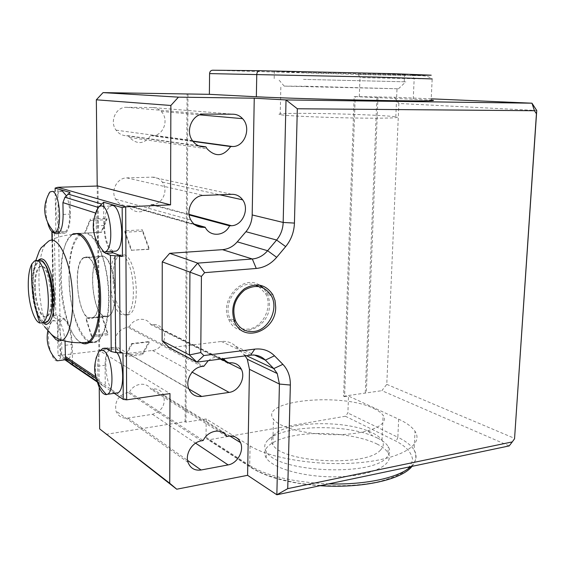<?xml version="1.0" encoding="UTF-8"?>
<svg xmlns="http://www.w3.org/2000/svg" width="565" height="565" viewBox="0 0 565 565"><rect width="100%" height="100%" fill="white"/><g stroke="black" fill="none" stroke-linecap="round" stroke-linejoin="round"><path stroke-width="0.42" stroke-dasharray="2.83 2.12" d="M48.286 320.369C46.817 321.471 48.647 321.626 43.117 321.238C39.098 317.078 40.588 318.568 38.597 315.03L35.969 307.692L34.635 301.993L32.968 286.13L33.314 276.688L34.719 268.841L36.909 263.693C39.204 261.835 35.715 262.322 42.078 261.595M34.557 287.161C34.493 276.115 36.139 269.286 39.501 266.68C48.986 259.603 56.147 312.198 46.21 316.534C41.104 320.009 34.726 303.525 34.557 287.161M35.305 287.098C35.242 276.059 36.895 269.237 40.256 266.623L42.94 266.574C51.867 269.498 55.377 313.144 46.973 316.457C41.859 319.938 35.468 303.462 35.305 287.098M69.05 278.573C69.071 254.751 73.196 239.913 81.431 234.058C90.831 228.818 103.063 248.536 107.152 277.754C111.369 306.908 106.036 336.542 96.424 341.288C83.825 348.866 69.135 313.285 69.05 278.573M89.694 342.157L93.176 342.948L96.559 342.03C105.238 337.609 110.726 313.285 108.424 286.42C106.206 259.554 96.693 236.177 87.349 232.964L81.353 233.303L80.336 233.91M80.018 234.136C60.893 246.298 68.591 333.746 89.496 342.065M81.134 342.736C60.738 333.308 53.385 246.714 72.009 234.602M103.762 252.23C99.179 247.166 96.672 238.388 96.241 225.908L96.107 213.203L98.289 207.419M72.518 362.681L72.249 344.488C71.564 331.274 68.951 322.7 64.396 318.766L57.326 314.634L53.95 315.969L53.421 317.036L57.446 319.458C61.281 322.502 63.803 329.699 65.032 341.048M122.986 353.054L113.904 347.743L110.239 347.553C106.87 349.883 105.154 355.788 105.09 365.273L105.281 387.209L100.026 383.268L97.999 379.842L97.681 366.191C97.667 358.69 98.797 353.287 101.057 349.975M51.853 231.572L55.85 230.499L63.005 233.288L65.215 233.183C68.535 230.88 70.23 224.524 70.307 214.107L69.982 192.439M70.491 363.818L72.546 364.637M103.67 206.359L103.84 225.506C104.228 237.583 106.658 246.22 111.114 251.432M66.041 359.623C61.408 356.748 58.704 348.69 57.948 335.433C57.934 327.064 59.269 321.93 61.945 320.037C69.77 314.641 75.95 356.112 67.758 359.418L66.26 359.672M64.848 359.764L58.033 355.138L57.326 314.634M72.553 364.997L69.347 362.822M57.397 360.823C53.279 362.017 48.477 348.831 48.371 336.457C48.315 328.865 49.409 323.865 51.641 321.443L52.255 320.998C59.925 315.595 66.077 357.278 58.047 360.576M115.705 393.12C106.326 391.863 101.721 352.765 110.486 349.114L113.918 349.297L117.089 352.68M114.285 393.318L105.281 387.209M97.173 381.304C95.174 373.105 94.772 365.449 95.958 358.337M113.283 251.291C108 247.993 105.055 239.461 104.44 225.71C104.56 215.237 106.524 208.69 110.323 206.07L99.511 206.536M104.278 252.181C98.204 251.037 94.708 242.399 93.776 226.275C93.811 216.889 95.407 210.533 98.55 207.214M66.345 195.723C71.458 206.02 70.526 229.814 65.039 231.742C56.542 236.926 51.839 194.635 60.504 191.182L50.568 191.521M55.85 230.499L55.165 191.365M47.665 222.829C44.628 211.833 45.765 195.243 49.875 192.001M58.033 355.138L60.632 355.279L99.624 350.717L169.987 393.586M97.992 186.005L99.624 350.717M245.161 355.886L235.697 346.303C231.777 342.517 226.989 340.914 221.346 341.479L169.401 347.701M208.273 360.661C213.436 356.67 218.528 356.014 223.528 358.683M259.399 285.028C242.731 274.011 218.98 300.163 228.684 319.359C237.293 341.02 270.134 328.597 269.491 304.669L269.187 300.064L268.078 295.707L266.638 292.508L263.12 287.846M258.714 286.504L265.465 293.518C273.305 306.611 262.824 328.025 247.936 329.134C239.835 329.706 233.868 326.189 230.033 318.582C221.946 302.635 239.115 279.541 254.829 284.887M431.208 98.833L394.257 97.237L354.142 96.573L343.612 396.206L344.608 396.665L355.216 96.622L354.142 96.573M355.216 96.622L431.144 100.111L432.176 78.931L414.173 78.669L412.556 75.399L411.666 75.173L357.546 74.41L212.645 70.222M386.778 384.362L514.673 438.426L509.206 445.912L381.876 390.669L386.778 384.362L398.869 103.48L536.75 110.514M343.612 396.206L381.876 390.669M106.072 434.344L185.136 421.652L185.984 422.196L206.204 418.948L250.069 445.919C270.289 458.738 320.376 466.584 361.204 462.509C402.167 458.54 423.849 444.302 415.021 431.335C412.09 426.914 406.638 422.86 398.664 419.188L348.513 396.044L344.608 396.665M152.437 177.156C156.463 177.149 159.754 178.78 162.289 182.064C168.808 190.151 162.515 204.544 152.444 204.53L150.756 204.608C146.49 213.577 133.474 214.41 128.82 205.815L126.941 205.632C122.047 205.66 118.276 203.499 115.627 199.141C110.401 190.617 117.202 177.735 126.807 177.89L152.437 177.156L231.883 194.311M152.423 107.527C155.792 107.618 158.709 108.918 161.166 111.432C169.465 119.42 163.462 136.045 152.43 135.586L150.721 135.6C144.259 144.245 137.168 144.859 129.442 137.443L128.361 135.741L126.609 135.755C122.315 135.671 118.798 133.806 116.072 130.162C109.306 121.44 116.03 106.721 126.475 107.315L152.423 107.527L232.999 114.208M129.216 326.973C133.552 317.848 146.589 316.57 150.813 324.67L152.465 324.494C157.367 324.19 160.997 326.16 163.356 330.405C167.579 338.04 161.251 349.728 152.472 350.462L127.648 353.443C122.033 353.824 118.064 351.458 115.747 346.331C113.734 336.316 117.661 329.925 127.521 327.149L129.216 326.973L203.887 366.233M129.505 392.174C133.785 383.119 146.674 381.41 150.848 389.179L152.479 388.946C157.614 388.48 161.3 390.479 163.539 394.956C165.842 404.589 162.162 411.038 152.486 414.307L127.951 418.079C122.16 418.644 118.177 416.292 116.002 411.023C114.427 401.489 118.368 395.281 127.831 392.407L129.505 392.174L203.202 440.502M97.208 186.033L99.235 387.435M185.136 421.652L187.057 93.945M206.204 418.948L206.02 437.254L206.296 438.532L208.831 439.803L345.37 416.243L347.899 413.008L348.513 396.044M187.961 93.995L185.984 422.196M359.305 96.686L359.99 77.666L358.401 74.622L357.546 74.41M365.294 392.724L376.876 96.933M398.869 103.48L394.257 97.237M377.964 96.982L366.311 393.176M226.713 436.455L150.848 389.179M227.709 363.083L150.813 324.67M193.957 224.037L128.672 205.554M150.756 204.608L189.148 214.947M198.661 145.827L128.361 135.741M150.721 135.6L193.004 141.391M377.335 444.175C360.152 435.488 327.926 431.483 302.007 434.492C276.059 437.437 259.399 447.374 266.207 457.89C273.015 469.084 308.116 478.287 341.274 476.655C374.517 475.172 395.119 463.625 387.964 452.742C386.036 449.655 382.491 446.802 377.335 444.175M345.37 416.243L395.189 440.735C405.635 445.983 411.433 452.205 412.584 459.416C411.779 464.14 408.488 468.576 402.711 472.728C395.641 476.535 387.131 479.629 377.187 482.009C356.741 486.352 325.793 487.327 297.889 483.054C277.422 479.226 262.337 474.268 252.64 468.194L208.831 439.803M303.688 72.595L404.533 74.7C412.725 74.644 391.206 73.817 355.512 72.892L274.35 71.324L303.688 72.595M377.589 438.101C382.752 440.686 386.298 443.497 388.24 446.541C390.549 450.291 390.005 453.949 386.608 457.516C371.53 477.015 275.932 472.079 266.334 451.555C263.728 447.459 264.307 443.589 268.064 439.944C281.984 425.473 342.489 423.383 372.512 435.855L377.589 438.101M303.511 79.39L405.825 81.819L303.511 79.39M380.478 450.079C366.636 467.149 281.511 462.714 272.867 444.676C270.564 441.117 271.052 437.748 274.322 434.57C286.526 421.758 341.239 419.887 368.126 430.989L372.66 432.981C377.194 435.234 380.316 437.677 382.025 440.305C384.129 443.659 383.614 446.915 380.478 450.079M306.894 86.283L284.216 86.12L398.466 88.79L306.894 86.283M373.663 408.424C378.218 410.536 381.368 412.824 383.091 415.289C389.61 424.167 370.951 433.454 341.062 434.563C311.244 435.799 279.611 428.284 273.432 419.181C258.509 400.295 341.853 392.301 373.663 408.424M306.166 113.367C284.259 113.283 275.607 113.734 280.219 114.723C286.914 115.853 320.595 117.407 352.122 117.965C383.734 118.537 403.057 117.951 395.811 116.842C387.385 115.359 338.273 113.501 306.166 113.367M124.194 254.801C137.005 257.965 141.158 310.333 128.954 314.479C114.751 322.622 105.966 260.599 120.387 254.935L124.194 254.801M121.729 314.663C109.151 309.571 105.634 259.582 117.591 255.126L121.376 254.999C134.138 258.163 138.298 310.616 126.143 314.762L121.729 314.663M91.537 335.292L91.551 336.606L107.866 334.826L107.859 333.52L91.537 335.292L86.148 318.3L102.378 316.683L107.859 333.52M86.148 318.3L101.884 316.421L107.866 334.826M102.378 316.683L101.884 316.421M91.551 336.606L85.668 318.031M131.581 343.577L132.161 343.894L149.584 341.889L148.991 341.564L131.581 343.577L125.494 355.216L142.698 353.132L148.991 341.564M125.494 355.216L125.501 356.614L142.698 354.523L149.584 341.889M142.698 353.132L142.698 354.523M132.161 343.894L125.501 356.614M142.451 231.269L142.451 229.814L124.851 230.803L124.858 232.272L142.451 231.269L148.913 249.087L149.52 249.306L142.451 229.814M124.858 232.272L131.2 250.267L148.913 249.087M131.2 250.267L149.52 249.306M124.851 230.803L131.793 250.486M90.231 220.527L106.905 219.693L101.587 232.243L85.103 233.168L90.231 220.527L90.216 219.156L106.891 218.337L101.086 232.067L85.103 233.168M106.905 219.693L106.891 218.337M101.587 232.243L101.086 232.067M84.616 232.992L90.216 219.156M87.639 257.308C99.722 260.592 104.002 313.999 92.54 318.116C79.241 326.288 70.533 263.113 84.058 257.421L87.639 257.308M103.84 316.449C91.615 311.259 88.027 260.825 99.617 256.355L103.296 256.235C115.691 259.469 119.914 312.431 108.134 316.562L103.84 316.449M88.359 317.622L92.483 317.749C105.86 312.417 96.897 249.144 84.1 257.795C72.984 262.216 76.593 312.424 88.359 317.622M103.84 316.082L108.07 316.188C121.828 310.856 112.831 248.113 99.659 256.729C88.218 261.136 91.763 310.969 103.84 316.082M31.972 285.671C31.958 272.351 33.985 264.109 38.053 260.959C40.751 261.277 36.845 259.865 42.735 261.863M46.316 322.347C40.016 326.627 32.198 306.308 31.979 286.215M43.039 322.679C39.571 320.517 36.471 311.626 33.745 296.018C32.325 278.128 33.625 266.454 37.643 260.988M87.639 342.27C85.16 343.591 82.603 343.442 79.969 341.825C69.65 335.829 60.865 306.548 60.575 279.244C60.554 255.323 64.587 240.422 72.68 234.553C64.198 235.153 56.168 237.357 48.597 241.177C34.804 248.72 36.181 311.379 50.221 333.068M96.107 213.203L95.4 212.977M52.199 239.482L53.619 317.17M95.683 376.791L97.809 378.218M53.95 315.969L52.411 231.353M100.026 383.268L97.18 381.34M65.236 345.272L72.249 344.488M57.446 319.458L64.396 318.766M106.361 348.619L113.904 347.743M97.681 366.191L105.09 365.273M96.241 225.908L103.84 225.506M58.167 233.557L63.005 233.288M63.118 214.439L70.307 214.107M55.808 315.108L54.304 230.803M103.113 385.98L97.378 382.081M126.659 399.843L60.632 355.279L57.771 187.305M243.889 354.474L246.517 355.71M235.697 346.303L254.575 355.081M221.346 341.479L250.606 355.18M413.241 99.087L414.173 78.669L359.99 77.666M398.664 419.188L397.845 437.254L347.899 413.008M250.069 445.919L249.716 465.518C267.21 476.154 293.546 482.277 328.71 483.873M410.762 466.619C416.433 461.217 417.549 455.673 414.117 449.987C411.2 445.347 405.776 441.103 397.845 437.254L397.011 439.514L395.189 440.735M206.02 437.254L249.716 465.518L249.984 466.881L252.64 468.194M201.359 440.827L127.831 392.407M127.951 418.079L187.566 460.397M152.486 414.307L195.589 443.151M152.479 388.946L221.657 431.893M224.291 433.532L228.5 436.145M202.023 366.473L127.521 327.149M127.648 353.443L188.844 388.967M152.472 350.462L192.121 372.158M152.465 324.494L221.657 358.923M226.572 361.374L229.524 362.843M189.07 214.361L152.444 204.53M126.807 177.89L203.541 195.426M126.941 205.632L195.222 225.04M192.785 141.095L152.43 135.586M126.475 107.315L204.269 114.066M126.609 135.755L200.01 146.321M34.274 261.221L38.053 260.959M46.21 316.534L46.973 316.457M39.501 266.68L40.256 266.623M35.722 260.762L33.01 274.449L32.685 286.462L34.486 302.854C36.866 313.907 40.172 321.782 44.381 326.478M89.877 342.016L96.424 341.288M72.68 234.553L81.431 234.058M81.353 233.303L79.248 233.423M96.559 342.03L88.507 342.934M53.421 317.036L52.008 239.567M97.999 379.842L96.212 378.635M105.252 348.132L110.239 347.553M58.131 233.578L65.215 233.183M66.225 359.601L67.758 359.418M52.255 320.998L61.945 320.037M51.641 321.443L47.898 330.44M110.486 349.114L99.97 350.342M65.039 231.742L59.77 232.031M228.684 319.359L234.595 321.873M266.638 292.508L272.824 294.725M271.221 295.594L265.465 293.518M233.945 320.242L230.033 318.582M412.012 466.358C416.221 461.259 416.921 455.8 414.117 449.987L415.021 431.335M188.039 462.361L116.002 411.023M229.807 435.989L163.539 394.956M188.724 388.664L115.747 346.331M228.656 362.956L227.194 362.229M220.788 359.036L163.356 330.405M162.289 182.064L219.82 194.784M115.627 199.141L190.822 220.011M128.82 205.815L205.335 227.511M161.166 111.432L199.728 114.857M116.072 130.162L192.361 140.501M129.442 137.443L207.087 148.821M358.401 74.622L420.099 75.689C425.565 75.689 429.591 76.769 432.176 78.931M319.988 485.709C289.118 483.463 265.783 477.192 249.984 466.881L206.296 438.532M387.964 452.742L388.24 446.541M266.207 457.89L266.334 451.555M404.222 81.791L404.533 74.7M274.202 78.584L274.35 71.324M274.322 434.57L268.064 439.944M368.126 430.989L372.512 435.855M398.466 88.79L405.825 81.819M284.216 86.12L277.796 78.662M382.025 440.305L383.091 415.289M272.867 444.676L273.432 419.181M395.811 116.842L397.011 88.705M280.219 114.723L280.854 85.986M120.387 254.935L117.591 255.126M128.954 314.479L126.143 314.762M99.617 256.355L84.058 257.421M108.134 316.562L92.54 318.116M92.483 317.749L108.07 316.188M84.1 257.795L99.659 256.729"/><path stroke-width="0.85" d="M28.271 286.519C28.123 276.299 29.324 268.749 31.887 263.876L34.274 261.221C45.807 252.442 54.643 317.424 42.53 322.728L39.811 323.039C34.105 321.527 28.533 303.518 28.271 286.519M43.23 262.344C44.939 263.975 46.245 265.861 47.156 267.994C50.045 275.833 51.599 281.448 51.818 284.831L52.877 297.804L52.404 307.558C52.411 310.856 49.656 319.26 48.286 320.369M72.009 234.602L73.337 233.748L79.248 233.423C88.465 236.65 97.886 260.133 100.118 287.119C102.427 314.105 97.06 338.513 88.507 342.934C86.127 344.205 83.669 344.142 81.134 342.736M101.057 349.975L102.738 348.428L106.361 348.619L111.206 351.515L115.641 352.553L122.986 353.054L123.248 399.406L114.285 393.318M111.114 251.432L113.212 252.873L122.443 256.468L110.465 255.345L103.762 252.23M55.165 191.365L55.102 188.11L69.982 192.439L64.961 197.242L62.927 202.609L63.118 214.439C63.061 224.891 61.401 231.269 58.131 233.578L55.942 233.684L51.874 232.053L51.853 231.572M65.032 341.048L65.42 356.508L65.618 358.033L67.553 361.254L70.491 363.818L97.378 382.081M72.546 364.637L72.518 362.681M64.961 197.242L98.289 207.419L103.635 202.235L103.67 206.359M69.347 362.822L64.848 359.764M66.225 359.601L57.397 360.823C48.752 352.263 45.588 342.136 47.898 330.44M117.089 352.68C124.06 362.702 124.625 390.161 117.986 392.802L115.705 393.12M95.958 358.337L99.129 350.971L99.97 350.342L103.338 350.533C112.018 354.566 115.444 391.114 107.435 394.278L106.538 394.624C102.837 394.801 99.715 390.366 97.173 381.304M110.323 206.07C120.712 199.367 126.85 246.82 116.1 251.107L113.283 251.291M103.635 202.235L122.174 207.63L122.443 256.468M98.55 207.214L99.511 206.536C109.702 199.798 115.832 247.527 105.274 251.821L104.278 252.181C91.82 237.943 89.913 222.949 98.55 207.214M60.504 191.182L62.319 191.012L66.345 195.723M54.388 232.533C43.265 219.587 41.761 206.084 49.875 192.008L52.34 191.358C60.052 192.503 62.531 229.68 55.102 232.286L54.388 232.533C51.74 232.681 49.501 229.447 47.665 222.829M431.144 100.111C441.173 100.994 418.856 101.184 375.287 100.372C331.867 99.567 278.1 97.922 256.355 96.77L209.375 94.327L103.049 92.618L178.448 97.145L170.863 105.478L170.559 204.869L97.992 186.005L57.771 187.305L55.102 188.11M123.248 399.406L126.659 399.843L169.987 393.586L169.719 483.259L176.739 489.212L99.652 428.913L99.235 387.435M122.174 207.63L125.698 206.825L170.559 204.869M247.59 475.32L276.85 494.778L287.726 488.647L512.271 441.915L514.545 438.793L536.425 113.763L534.434 110.719L297.324 108.755L294.436 223.083C294.09 232.003 291.173 239.835 285.671 246.594L276.68 257.322C270.981 263.947 264.173 267.662 256.263 268.46L204.629 272.662L201.43 276.405L200.766 352.56L203.866 355.555L254.766 349.121C262.577 348.294 269.152 350.526 274.498 355.802L282.874 364.347C287.959 369.75 290.452 376.65 290.346 385.048L279.421 384.052L249.462 369.305L247.59 475.32L176.739 489.212M249.462 369.305L247.293 359.234L245.161 355.886M203.866 355.555L196.888 362.13L169.401 347.701L162.127 340.801L189.395 354.961L200.766 352.56M256.263 268.46L252.322 258.982L197.679 263.128L169.677 253.325L162.247 261.856L162.127 340.801M169.677 253.325L222.49 249.659C228.218 249.151 233.147 246.545 237.272 241.848L245.93 231.699C249.899 226.904 251.99 221.318 252.188 214.947L283.178 222.448L294.436 223.083M178.448 97.145L254.25 98.204L252.188 214.947M203.541 195.426L231.883 194.311C236.325 194.261 239.92 196.104 242.66 199.84C249.702 209.043 242.54 225.605 231.445 225.725L229.581 225.831C224.736 236.177 210.357 237.321 205.335 227.511L203.259 227.321C197.842 227.427 193.696 224.99 190.822 220.011C185.151 210.272 192.898 195.349 203.541 195.426M204.269 114.066L232.999 114.208C236.721 114.292 239.92 115.776 242.59 118.664C251.609 127.831 244.716 146.978 232.547 146.519L230.661 146.547C223.387 156.547 215.533 157.303 207.087 148.821L205.921 146.865L203.979 146.893C199.212 146.822 195.342 144.697 192.361 140.501C184.974 130.473 192.679 113.417 204.269 114.066M201.359 440.827L203.202 440.502C208.061 430.071 222.257 427.762 226.713 436.455L228.5 436.145C234.143 435.46 238.155 437.621 240.528 442.628C244.334 450.87 237.314 463.505 228.105 464.91L201.098 469.995C194.713 470.829 190.363 468.286 188.039 462.361C184.988 453.893 192.34 442.049 201.359 440.827M223.528 358.683L227.709 363.083L229.524 362.843C234.92 362.377 238.875 364.531 241.389 369.305C245.888 377.886 238.762 391.34 229.115 392.4L201.754 396.461C195.554 397.054 191.21 394.455 188.724 388.664C185.129 379.814 192.63 367.356 202.023 366.473L203.887 366.233L208.273 360.661M274.498 355.802L265.373 360.11L273.771 368.585L277.253 373.536L279.421 384.052L276.85 494.778L509.206 445.912L512.271 441.915M290.346 385.048L287.726 488.647M275.678 306.993C276.299 331.139 243.24 343.725 234.595 321.873C230.365 308.956 233.606 297.946 244.313 288.849C256.115 282.232 265.621 284.188 272.824 294.725L275.028 300.545L275.678 306.993M263.12 287.846L259.399 285.028M254.575 355.081L265.373 360.11C261.355 356.183 256.432 354.545 250.606 355.18L254.766 349.121M201.43 276.405L189.939 272.132L189.395 354.961L196.888 362.13L250.606 355.18M162.247 261.856L189.939 272.132L197.679 263.128L204.629 272.662M222.49 249.659L252.322 258.982C258.24 258.424 263.339 255.663 267.626 250.719L276.68 257.322M285.671 246.594L276.617 240.04L267.626 250.719L237.272 241.848M245.93 231.699L276.617 240.04C280.741 234.991 282.931 229.129 283.178 222.448L286.024 99.934L254.25 98.204M297.324 108.755L286.024 99.934L531.969 103.19L431.208 98.833M534.434 110.719L531.969 103.19L536.75 110.514L536.425 113.763M514.545 438.793L536.75 110.514M254.829 284.887L258.714 286.504M253.558 331.535C245.408 332.135 239.412 328.59 235.556 320.92C231.572 308.864 234.581 298.581 244.589 290.071C255.62 283.884 264.498 285.721 271.221 295.594C279.096 308.794 268.53 330.398 253.558 331.535M103.049 92.618L96.347 99.8L170.863 105.478M96.347 99.8L97.208 186.033M256.355 96.77L256.764 74.368C256.997 72.101 258.085 70.879 260.02 70.71L212.645 70.222C210.802 70.378 209.785 71.501 209.58 73.598L209.375 94.327M169.719 483.259L99.652 428.913M205.173 227.215L193.957 224.037M189.148 214.947L229.581 225.831M205.921 146.865L198.661 145.827M193.004 141.391L230.661 146.547M260.02 70.71L394.349 73.725L431.208 75.202L411.666 75.173M31.979 286.215L31.972 285.671M38.053 260.959C49.685 252.195 58.527 317.043 46.316 322.347L42.53 322.728M37.643 260.988C39.536 258.897 41.252 258.332 42.792 259.286C45.991 259.596 53.64 273.163 54.424 297.6C54.501 321.584 47.283 326.612 44.077 323.477L43.039 322.679M50.221 333.068L55.963 339.643L59.071 340.822L62.086 340.3C70.554 336.712 75.209 308.942 71.338 281.434C67.588 253.862 56.662 235.471 48.597 241.177L41.111 247.858L39.324 250.952L35.722 260.762M72.68 234.553C81.925 229.305 94.002 249.123 98.084 278.481C102.293 307.77 97.088 337.524 87.639 342.27C79.107 343.308 70.59 342.651 62.079 340.3C52.933 337.241 50.264 332.905 50.546 333.414L44.381 326.478M111.206 351.515L110.465 255.345M95.4 212.977L62.927 202.609M52.065 232.144L52.199 239.482M65.42 356.508L95.683 376.791M97.18 381.34L67.553 361.254M114.97 256.072L115.641 352.553M105.535 253.388L113.212 252.873M55.942 233.684L58.167 233.557M119.519 256.369L120.112 352.948M67.899 194.035L101.418 203.958M57.771 187.305L125.698 206.825L126.659 399.843M246.517 355.71L273.771 368.585L282.874 364.347M432.176 78.931L376.198 77.073L209.58 73.598M328.71 483.873C365.534 485.095 399.434 477.524 410.762 466.619M187.566 460.397L201.098 469.995M195.589 443.151L228.105 464.91M221.657 431.893L224.291 433.532M188.844 388.967L201.754 396.461M192.121 372.158L229.115 392.4M221.657 358.923L226.572 361.374M231.445 225.725L189.07 214.361M195.222 225.04L203.259 227.321M232.547 146.519L192.785 141.095M200.01 146.321L203.979 146.893M31.887 263.876C30.51 283.913 33.151 303.638 39.811 323.039M42.735 261.863C46.881 265.748 49.988 273.877 52.037 286.236C54.007 303.193 51.599 316.774 48.399 320.496L46.316 322.347M87.639 342.27L89.877 342.016M79.248 233.423L73.337 233.748M52.008 239.567L51.874 232.053M96.212 378.635L65.618 358.033M102.738 348.428L105.252 348.132M117.986 392.802L107.435 394.278M106.538 394.624C93.811 381.46 91.339 366.911 99.129 350.971M105.274 251.821L116.1 251.107M59.77 232.031L55.102 232.286M277.253 373.536L247.293 359.234M235.556 320.92L233.945 320.242M240.528 442.628L229.807 435.989M241.389 369.305L228.656 362.956M227.194 362.229L220.788 359.036M219.82 194.784L242.66 199.84M199.728 114.857L242.59 118.664M412.012 466.358C401.56 479.855 361.6 488.548 319.988 485.709"/></g></svg>
